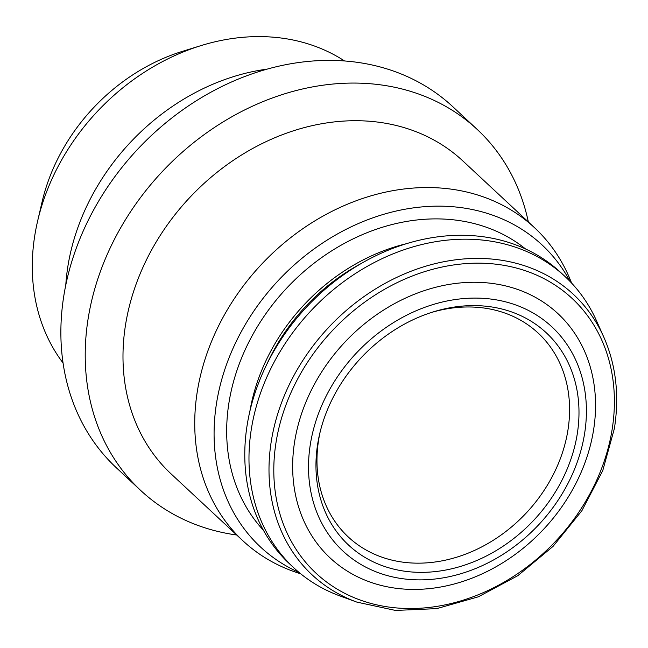 <?xml version="1.0" encoding="UTF-8"?>
<svg xmlns="http://www.w3.org/2000/svg" width="648" height="648" viewBox="0 0 648 648"><rect width="100%" height="100%" fill="white"/><g stroke="black" fill="none" stroke-linecap="round" stroke-linejoin="round"><path stroke-width="0.97" d="M344.509 60.944A208.51 170.383 133 0 0 200.969 45.619L182.363 51.378A179.107 146.351 133 0 0 42.071 201.974L37.649 220.944A208.51 170.383 133 0 0 63.091 363.042M200.969 45.619A208.51 170.383 133 0 0 37.649 220.944M267.081 69.125A208.51 170.383 133 0 0 65.772 285.225M528.339 221.94A246.767 201.641 133 0 0 477.179 129.406L452.839 106.734A246.767 201.641 133 0 0 137.093 149.85A246.767 201.641 133 0 0 116.438 467.856L140.778 490.528A246.767 201.641 133 0 0 236.698 535.005M477.179 129.406A246.767 201.641 133 0 0 161.433 172.522A246.767 201.641 133 0 0 140.778 490.528M571.625 283.103L570.402 280.098A213.929 174.814 133 0 0 534.535 227.715L462.794 160.882A213.929 174.814 133 0 0 189.062 198.264A213.929 174.814 133 0 0 171.161 473.955L242.903 540.78A213.929 174.814 133 0 0 297.699 572.848L300.777 573.861M534.535 227.715A213.929 174.814 133 0 0 260.804 265.097A213.929 174.814 133 0 0 242.903 540.78M570.119 281.516A206.469 168.715 133 0 0 277.862 280.981A206.469 168.715 133 0 0 299.084 572.468M525.552 248.962A192.594 157.375 133 0 0 286.157 288.708A192.594 157.375 133 0 0 263.461 530.315M603.774 337.057L596.541 320.849A199.001 162.616 133 0 0 565.072 276.558L560.876 272.646A199.001 162.616 133 0 0 306.245 307.419A199.001 162.616 133 0 0 289.583 563.873L293.787 567.786A199.001 162.616 133 0 0 340.192 596.039L356.87 602.114L395.474 610.432L436.752 608.626L478.329 596.808L517.841 575.659L553.028 546.418L581.872 510.737L602.729 470.683L614.385 428.522C619.537 395.385 615.997 364.889 603.774 337.057A191.678 156.63 133 0 0 328.212 327.88A191.678 156.63 133 0 0 356.87 602.114M565.072 276.558A199.001 162.616 133 0 0 310.441 311.332A199.001 162.616 133 0 0 293.787 567.786M593.544 430.167A167.022 136.477 133 0 0 390.695 305.775A167.022 136.477 133 0 0 348.114 571.617A167.022 136.477 133 0 0 593.544 430.167M584.569 433.763A153.236 125.218 133 0 0 398.463 319.642A153.236 125.218 133 0 0 359.397 563.541A153.236 125.218 133 0 0 584.569 433.763M577.246 434.047A145.047 118.527 133 0 0 433.301 311.874A145.047 118.527 133 0 0 319.683 433.844A145.047 118.527 133 0 0 421.24 572.362A145.047 118.527 133 0 0 577.246 434.047M320.136 431.973A139.304 113.829 133 0 0 348.324 537.006A139.304 113.829 133 0 0 478.005 548.775A139.304 113.829 133 0 0 567.907 430.329A139.304 113.829 133 0 0 538.229 333.145A139.304 113.829 133 0 0 431.463 312.458M406.053 243.794A182.566 149.186 133 0 0 249.845 411.48M360.588 263.849A180.695 147.655 133 0 0 266.628 364.711M612.133 429.462A187.799 153.454 133 0 0 384.045 289.591A187.799 153.454 133 0 0 336.166 588.505A187.799 153.454 133 0 0 612.133 429.462"/></g></svg>
